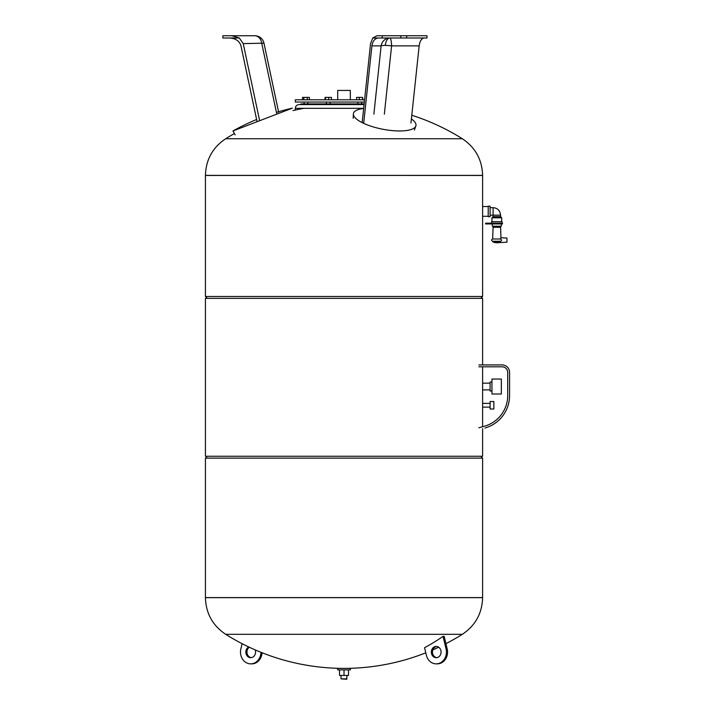 <?xml version="1.0" encoding="UTF-8"?>
<svg xmlns="http://www.w3.org/2000/svg" width="715" height="715" viewBox="0 0 715 715"><rect width="100%" height="100%" fill="white"/><g stroke="black" fill="none" stroke-linecap="round" stroke-linejoin="round"><path stroke-width="1.07" d="M377.046 35.75L382.221 35.75L377.046 35.75L372.738 37.993L426.98 37.993L426.98 35.75L382.221 35.75L382.221 37.993M256.622 119.503A222.49 222.49 0 0 0 232.965 130.961L235.155 134.885M232.965 130.961L292.408 108.144A222.49 222.49 0 0 0 276.428 112.398M243.243 43.624L263.969 43.168A9.367 9.367 0 0 0 254.817 35.75L231.794 35.75L239.284 37.993L243.243 43.624L259.634 120.719M240.973 45.876C239.462 41.005 235.646 38.378 229.515 37.993C235.646 38.378 239.462 41.005 240.973 45.876L257.087 121.702M240.633 35.75L254.817 35.75A9.367 7.087 -90 0 1 261.806 43.624L276.571 113.068M231.794 35.75L222.848 35.75L222.848 37.993L239.248 37.993M237.264 35.75L224.528 35.75M363.667 108.474A31.835 9.885 10.9 0 0 353.362 114.016A31.835 9.885 10.9 0 0 399.542 130.961A31.835 9.885 10.9 0 0 415.826 126.001A31.835 9.885 10.9 0 0 411.402 118.931M378.405 37.993C374.866 38.378 372.703 41.005 371.916 45.876L381.131 45.876A9.367 1.689 -173.9 0 1 385.287 45.411A9.367 1.689 -173.9 0 1 391.597 45.876L419.169 45.876L410.964 123.025M372.756 37.993L370.558 43.624L362.237 121.943M371.916 45.876L363.712 123.025M419.169 45.876C419.884 41.005 421.537 38.378 424.129 37.993M400.838 35.75L400.838 37.993M406.674 35.75L406.674 37.993M350.323 99.796L350.323 90.439L337.703 90.439L337.703 99.796M300.944 104.578L300.944 103.916L364.149 103.916M295.322 110.19L295.322 108.323C295.545 106.043 296.796 104.801 299.067 104.578L364.078 104.578M356.588 99.796L356.588 97.401L359.332 97.401L359.332 99.796M362.532 99.796L362.532 97.401L359.332 97.401M362.979 99.796L362.532 97.401M325.048 99.796L325.048 97.401L325.504 97.401L325.504 99.796M328.703 99.796L328.703 97.401L325.504 97.401M331.447 99.796L331.447 97.401L328.703 97.401M309.381 99.796L309.381 97.401L302.517 97.401L302.517 99.796M303.839 99.796L303.839 97.401M307.271 99.796L307.271 97.401M364.346 102.048L295.322 102.048L295.322 99.796L364.587 99.796M480.73 298.361L482.607 296.484L482.607 175.461L205.428 175.381C205.893 159.704 212.65 147.487 225.681 138.746L462.355 138.746A222.49 222.49 0 0 0 411.795 115.249M207.296 298.361L205.428 296.484L205.428 175.461L482.607 175.381L205.428 175.381M403.18 634.312L225.681 634.312C212.65 625.571 205.893 613.354 205.428 597.669L482.607 597.669L205.428 597.597L482.607 597.597L482.607 458.136L480.73 456.259M205.428 597.669L205.428 458.136L207.296 456.259M482.607 364.927L482.607 298.361L205.428 298.361L205.428 456.259L482.607 456.259L482.607 428.678M482.607 426.73L482.607 366.804M482.607 296.484L205.428 296.484M482.607 458.136L205.428 458.136M488.22 211.417L488.22 206.179L490.097 206.179L490.097 216.663L488.22 216.663L488.22 211.417M490.097 215.17L493.091 215.17L493.091 207.672C497.551 208.029 500.053 210.532 500.58 215.17L500.58 216.663L501.707 217.789L501.707 221.686M500.58 216.663L493.091 216.663L493.091 215.17L500.58 215.17M493.091 216.663L491.965 217.789L501.707 217.789M491.589 223.178L491.589 221.686L502.082 221.686L502.082 223.178M502.457 223.178L485.601 223.178L485.601 223.929L502.457 223.929L502.457 223.178M492.34 223.929L492.34 226.181L501.331 226.181L501.331 223.929M500.58 227.299L493.091 227.299L492.644 239.007L500.437 239.007L492.644 239.007C491.205 239.731 491.196 240.481 492.608 241.25L500.491 241.25C501.984 240.499 501.948 239.748 500.393 239.007L500.947 237.738L500.58 226.181M493.091 227.299L493.091 226.181M497.837 242.698L500.563 241.447L492.805 241.795A8.991 8.991 0 0 0 497.837 242.698L506.953 242.188L506.953 238.068L500.947 237.738M501.331 394.019L491.965 394.019L491.965 379.039L501.331 379.039L501.331 394.019M491.965 391.025L490.097 391.025L490.097 382.033L491.965 382.033M490.097 389.898L482.607 389.898L482.607 383.16L490.097 383.16M478.862 364.927L502.082 364.927A7.49 7.49 0 0 1 509.572 372.417L509.572 395.556A33.712 33.712 0 0 1 484.967 428.017M478.862 427.785L484.457 426.212A31.835 31.835 0 0 0 507.704 395.556L507.704 372.417A5.622 5.622 0 0 0 502.082 366.804L478.862 366.804M493.842 409.007L490.097 409.007L490.097 401.508L493.842 401.508L493.842 409.007M490.097 407.13L482.607 407.13L482.607 403.385L490.097 403.385M284.847 634.312L462.355 634.312C475.386 625.571 482.133 613.354 482.607 597.669M248.704 646.941A5.622 4.862 -90 0 0 246.014 650.561A5.622 4.862 -90 0 0 250.706 657.684A5.622 4.862 -90 0 0 255.389 653.564A5.622 4.862 -90 0 0 255.192 649.89M251.26 657.639A5.622 4.862 90 0 1 247.14 650.561A5.622 4.862 90 0 1 249.338 647.236M436.767 657.639A5.622 4.862 90 0 1 432.638 653.564A5.622 4.862 90 0 1 436.767 646.485M440.896 650.561A5.622 4.862 -90 0 0 436.204 646.44A5.622 4.862 -90 0 0 431.52 653.564A5.622 4.862 -90 0 0 436.204 657.684A5.622 4.862 -90 0 0 440.896 650.561M446.053 648.916L443.041 636.359A214.259 103.237 72.3 0 0 444.167 636.359L447.179 648.916A11.797 10.216 90 0 1 437.33 663.86L436.204 663.86A11.797 10.216 -90 0 0 446.053 648.916L447.179 648.916M443.041 636.359A222.49 192.684 -90 0 1 424.558 647.71L426.355 655.208A11.797 10.216 -90 0 0 436.204 663.86M262.244 652.822L261.672 655.208A11.797 10.216 90 0 1 251.823 663.86L250.706 663.86A11.797 10.216 -90 0 0 260.546 655.208L261.225 652.411M242.108 643.679L240.857 648.916A11.797 10.216 -90 0 0 250.706 663.86M350.386 668.391L350.386 669.884L337.65 669.884L337.65 668.391L350.386 668.391M347.016 675.434L346.641 679.25L341.019 678.875L347.016 678.875M341.019 675.434L341.019 678.875M339.518 669.884L339.518 675.434L348.509 675.434L348.509 669.884M344.013 669.884L344.013 675.434M385.287 45.411A9.367 4.683 90 0 1 389.863 37.993A9.367 1.761 -90 0 1 391.597 45.876L384.339 114.15M389.863 37.993A9.367 8.848 90 0 0 381.131 45.876L373.874 114.15M295.322 108.323L363.685 108.323M489.346 223.178L489.346 223.929M496.836 223.178L496.836 223.929M500.563 241.447L492.608 241.25M261.672 655.208L260.546 655.208M263.969 43.168L278.635 112.139M353.201 118.279L353.362 114.016M414.396 130.032L415.826 126.001M304.081 102.048L304.081 103.916L304.081 102.048M307.825 102.048L307.825 103.916M330.124 102.048L330.124 103.916M361.656 102.048L361.656 103.916M357.911 102.048L357.911 103.916M326.38 102.048L326.38 103.916M303.866 108.323A222.49 222.49 0 0 0 292.962 110.602M234.404 133.544A222.49 222.49 0 0 0 225.681 138.746M462.355 138.746C475.386 147.487 482.133 159.704 482.607 175.381M482.607 216.288L488.22 216.288M491.965 217.789L491.965 221.686M490.097 207.672L493.091 207.672M482.607 206.555L488.22 206.555M225.681 634.312A222.49 222.49 0 0 0 425.783 652.822M432.843 649.89A222.49 222.49 0 0 0 438.697 647.236M445.919 643.679A222.49 222.49 0 0 0 462.355 634.312"/></g></svg>

